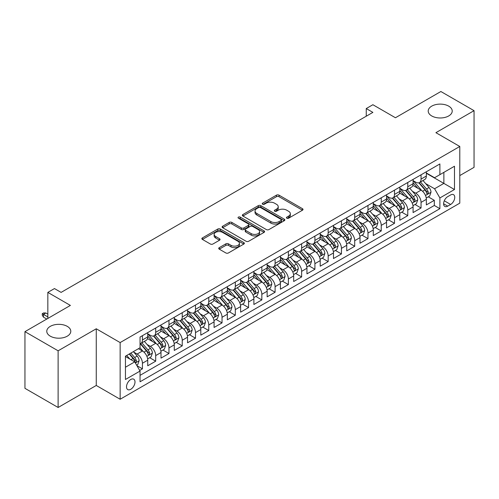 <?xml version="1.0" encoding="UTF-8"?>
<svg xmlns="http://www.w3.org/2000/svg" width="499" height="499" viewBox="0 0 499 499"><rect width="100%" height="100%" fill="white"/><g stroke="black" fill="none" stroke-linecap="round" stroke-linejoin="round"><path stroke-width="0.75" d="M286.819 218.194A1.291 0.742 0 0 0 288.64 218.194L302.481 210.204A1.84 1.06 0 0 0 303.018 209.455A1.84 1.06 0 0 0 302.481 208.701L279.035 195.165A1.84 1.06 0 0 0 276.434 195.165L262.599 203.155A1.291 0.742 0 0 0 262.218 203.679A1.291 0.742 0 0 0 262.599 204.21A1.291 0.742 0 0 0 264.42 204.21L266.21 203.174A5.894 3.399 0 0 1 274.544 203.174L276.496 204.303A5.894 3.399 0 0 1 278.224 206.711A5.894 3.399 0 0 1 276.496 209.112L274.706 210.148A1.291 0.742 0 0 0 274.331 210.672A1.291 0.742 0 0 0 274.706 211.202A1.291 0.742 0 0 0 276.533 211.202L278.323 210.166A5.894 3.399 0 0 1 286.657 210.166L288.609 211.295A5.894 3.399 0 0 1 290.337 213.703A5.894 3.399 0 0 1 288.609 216.104L286.819 217.14A1.291 0.742 0 0 0 286.438 217.664A1.291 0.742 0 0 0 286.819 218.194L286.819 217.14M67.271 326.365A12.007 6.93 0 0 0 54.185 324.861A12.007 6.93 0 0 0 46.775 331.267A12.007 6.93 0 0 0 50.293 336.17A12.007 6.93 0 0 0 63.379 337.673A12.007 6.93 0 0 0 70.789 331.267A12.007 6.93 0 0 0 67.271 326.365M448.707 106.144A12.007 6.93 0 0 0 435.621 104.64A12.007 6.93 0 0 0 428.211 111.046A12.007 6.93 0 0 0 431.729 115.949A12.007 6.93 0 0 0 444.815 117.452A12.007 6.93 0 0 0 452.225 111.046A12.007 6.93 0 0 0 448.707 106.144M130.757 389.295A6.007 3.468 120 0 0 134.68 383.999A6.007 3.468 120 0 0 133.757 379.19A6.007 3.468 120 0 0 130.757 379.49A6.007 3.468 120 0 0 126.833 384.779A6.007 3.468 120 0 0 127.756 389.588A6.007 3.468 120 0 0 130.757 389.295M219.261 247.647A1.84 1.06 0 0 0 218.724 248.402A1.84 1.06 0 0 0 219.261 249.151L225.841 252.949A1.84 1.06 0 0 0 228.442 252.949L243.811 244.073A1.84 1.06 0 0 0 244.348 243.325A1.84 1.06 0 0 0 243.811 242.57L220.371 229.041A1.84 1.06 0 0 0 217.764 229.041L202.401 237.911A1.84 1.06 0 0 0 201.858 238.665A1.84 1.06 0 0 0 202.401 239.414L210.341 243.999A1.84 1.06 0 0 0 212.948 243.999L219.523 240.206A1.84 1.06 0 0 0 220.065 239.451A1.84 1.06 0 0 0 219.523 238.703L215.587 236.426A4.928 2.844 0 0 1 214.14 234.411A4.928 2.844 0 0 1 217.184 231.786A4.928 2.844 0 0 1 222.554 232.403L237.986 241.31A4.928 2.844 0 0 1 239.426 243.325A4.928 2.844 0 0 1 236.383 245.951A4.928 2.844 0 0 1 231.018 245.333L228.442 243.849A1.84 1.06 0 0 0 225.841 243.849L219.261 247.647L219.261 249.151M459.785 175.586L474.05 167.346L474.05 110.666L440.879 91.517L395.439 117.752L372.884 104.728L366.254 108.557L372.884 112.387L61.103 292.395L54.472 288.565L47.835 292.395L47.835 318.437M58.121 350.803L58.121 407.483L96.263 385.465L96.263 328.779L58.121 350.803L24.95 331.654L70.39 305.419L47.835 292.395M96.263 328.779L120.14 342.57L459.785 146.475L459.785 203.155L120.14 399.25L120.14 342.57M474.05 110.666L435.908 132.684L459.785 146.475M266.341 229.565A1.84 1.06 0 0 0 268.942 229.565L284.311 220.695A1.84 1.06 0 0 0 284.854 219.94A1.84 1.06 0 0 0 284.311 219.192L260.871 205.657A1.84 1.06 0 0 0 258.264 205.657L242.901 214.526A1.84 1.06 0 0 0 242.358 215.281A1.84 1.06 0 0 0 242.901 216.03L266.341 229.565M238.921 218.475A1.291 0.742 0 0 1 240.231 218.656L240.231 217.121L264.058 230.881A1.84 1.06 0 0 1 264.601 231.63A1.84 1.06 0 0 1 264.058 232.384L248.695 241.254A1.84 1.06 0 0 1 246.088 241.254L222.648 227.725L222.648 226.222A1.84 1.06 0 0 0 222.111 226.97A1.84 1.06 0 0 0 222.648 227.725M222.648 226.222L229.228 222.423A1.84 1.06 0 0 1 231.829 222.423L241.335 227.912A1.84 1.06 0 0 0 243.942 227.912L248.302 225.392A1.84 1.06 0 0 0 248.845 224.637A1.84 1.06 0 0 0 248.302 223.889L238.403 218.175A1.291 0.742 0 0 1 238.029 217.645A1.291 0.742 0 0 1 238.828 216.959A1.291 0.742 0 0 1 240.231 217.121M58.121 407.483L24.95 388.334L24.95 331.654M139.683 370.433L142.433 368.842L136.926 365.661M133.794 352.132L137.125 354.059A7.504 4.335 60 0 1 142.433 363.247L147.741 360.184L147.741 365.779L155.7 361.182L149.663 357.696M147.062 344.472L150.392 346.4A7.504 4.335 60 0 1 155.7 355.587L161.009 352.525L161.009 358.12L168.968 353.523L162.93 350.036M160.329 336.813L163.66 338.74A7.504 4.335 60 0 1 168.968 347.928L174.276 344.865L174.276 350.454L182.235 345.863L176.197 342.376M173.596 329.153L176.927 331.08A7.504 4.335 60 0 1 182.235 340.268L187.543 337.205L187.543 342.794L195.502 338.203L189.464 334.717M186.863 321.493L190.194 323.421A7.504 4.335 60 0 1 195.502 332.608L200.81 329.546L200.81 335.135L208.769 330.544L202.731 327.057M200.13 313.834L203.461 315.755A7.504 4.335 60 0 1 208.769 324.949L214.077 321.886L214.077 327.475L222.036 322.884L215.998 319.397M213.397 306.174L216.728 308.095A7.504 4.335 60 0 1 222.036 317.289L227.344 314.227L227.344 319.815L235.303 315.225L229.266 311.738M226.665 298.514L229.995 300.435A7.504 4.335 60 0 1 235.303 309.63L240.612 306.567L240.612 312.156L248.571 307.565L242.533 304.078M239.932 290.855L243.263 292.776A7.504 4.335 60 0 1 248.571 301.97L253.879 298.907L253.879 304.496L261.838 299.899L255.8 296.418M253.199 283.195L256.53 285.116A7.504 4.335 60 0 1 261.838 294.31L267.146 291.248L267.146 296.836L275.105 292.239L269.067 288.759M266.466 275.535L269.797 277.456A7.504 4.335 60 0 1 275.105 286.651L280.413 283.588L280.413 289.177L288.372 284.58L282.334 281.099M279.733 267.876L283.064 269.797A7.504 4.335 60 0 1 288.372 278.991L293.68 275.928L293.68 281.517L301.639 276.92L295.601 273.44M293 260.216L296.331 262.137A7.504 4.335 60 0 1 301.639 271.331L306.947 268.269L306.947 273.857L314.906 269.26L308.869 265.78M306.267 252.556L309.598 254.478A7.504 4.335 60 0 1 314.906 263.672L320.215 260.609L320.215 266.198L328.174 261.601L322.136 258.12M319.535 244.897L322.865 246.818A7.504 4.335 60 0 1 328.174 256.012L333.482 252.949L333.482 258.538L341.441 253.941L335.409 250.461M332.802 237.237L336.139 239.158A7.504 4.335 60 0 1 341.441 248.352L346.749 245.29L346.749 250.878L354.708 246.281L348.676 242.801M346.069 229.577L349.406 231.499A7.504 4.335 60 0 1 354.708 240.693L360.016 237.63L360.016 243.219L367.975 238.622L361.943 235.135M359.342 221.918L362.673 223.839A7.504 4.335 60 0 1 367.975 233.033L373.283 229.97L373.283 235.559L381.242 230.962L375.211 227.475M372.61 214.258L375.94 216.179A7.504 4.335 60 0 1 381.242 225.373L386.55 222.311L386.55 227.9L394.509 223.303L388.478 219.816M385.877 206.598L389.208 208.52A7.504 4.335 60 0 1 394.509 217.714L399.818 214.645L399.818 220.24L407.777 215.643L401.745 212.156M399.144 198.939L402.475 200.86A7.504 4.335 60 0 1 407.777 210.054L413.085 206.985L413.085 212.58L421.05 207.983L421.05 202.394A7.504 4.335 -120 0 0 415.742 193.2L412.411 191.279M415.012 204.496L421.05 207.983M147.741 360.184A7.504 4.335 -120 0 0 142.433 350.99L138.454 348.695M161.009 352.525A7.504 4.335 -120 0 0 155.7 343.331L147.492 338.596M174.276 344.865A7.504 4.335 -120 0 0 168.968 335.671L160.765 330.937M187.543 337.205A7.504 4.335 -120 0 0 182.235 328.011L174.032 323.277M200.81 329.546A7.504 4.335 -120 0 0 195.502 320.352L187.3 315.618M214.077 321.886A7.504 4.335 -120 0 0 208.769 312.692L200.567 307.958M227.344 314.227A7.504 4.335 -120 0 0 222.036 305.032L213.834 300.298M240.612 306.567A7.504 4.335 -120 0 0 235.303 297.373L227.101 292.639M253.879 298.907A7.504 4.335 -120 0 0 248.571 289.713L240.368 284.979M267.146 291.248A7.504 4.335 -120 0 0 261.838 282.054L253.635 277.319M280.413 283.588A7.504 4.335 -120 0 0 275.105 274.394L266.903 269.66M293.68 275.928A7.504 4.335 -120 0 0 288.372 266.734L280.17 262M306.947 268.269A7.504 4.335 -120 0 0 301.639 259.075L293.437 254.34M320.215 260.609A7.504 4.335 -120 0 0 314.906 251.415L306.704 246.681M333.482 252.949A7.504 4.335 -120 0 0 328.174 243.755L319.971 239.021M346.749 245.29A7.504 4.335 -120 0 0 341.441 236.096L333.238 231.361M360.016 237.63A7.504 4.335 -120 0 0 354.708 228.436L346.506 223.695M373.283 229.97A7.504 4.335 -120 0 0 367.975 220.776L359.773 216.036M386.55 222.311A7.504 4.335 -120 0 0 381.242 213.117L373.04 208.376M399.818 214.645A7.504 4.335 -120 0 0 394.509 205.457L386.307 200.717M413.085 206.985A7.504 4.335 -120 0 0 407.777 197.797L399.574 193.057M450.634 194.959L447.715 196.65A5.82 3.356 120 0 0 443.917 201.771A5.82 3.356 120 0 0 444.809 206.436A5.82 3.356 120 0 0 447.715 206.143L450.634 204.459A5.82 3.356 120 0 0 454.433 199.338A5.82 3.356 120 0 0 453.541 194.672A5.82 3.356 120 0 0 450.634 194.959M125.449 367.233L134.736 361.869L140.044 371.063L140.044 381.785L439.887 208.676L439.887 197.947L434.579 188.759L425.678 183.62M140.044 371.063L125.449 379.49L125.449 356.199L140.044 347.778L140.044 337.05L439.887 163.94L439.887 174.662L454.483 166.236L454.483 189.526L439.887 197.947M147.741 333.837L150.392 335.365A7.504 4.335 60 0 0 154.147 335.74L159.455 332.677A7.504 4.335 -120 0 0 161.009 329.24L161.009 324.949M161.009 326.178L163.66 327.706A7.504 4.335 60 0 0 167.415 328.08L172.723 325.017A7.504 4.335 -120 0 0 174.276 321.581L174.276 317.289M174.276 318.518L176.927 320.046A7.504 4.335 60 0 0 180.682 320.42L185.99 317.358A7.504 4.335 -120 0 0 187.543 313.921L187.543 309.63M187.543 310.858L190.194 312.386A7.504 4.335 60 0 0 193.949 312.761L199.257 309.692A7.504 4.335 -120 0 0 200.81 306.261L200.81 301.97M200.81 303.192L203.461 304.727A7.504 4.335 60 0 0 207.216 305.101L212.524 302.032A7.504 4.335 -120 0 0 214.077 298.602L214.077 294.31M214.077 295.533L216.728 297.067A7.504 4.335 60 0 0 220.483 297.441L225.791 294.373A7.504 4.335 -120 0 0 227.344 290.942L227.344 286.651M227.344 287.873L229.995 289.408A7.504 4.335 60 0 0 233.75 289.782L239.058 286.713A7.504 4.335 -120 0 0 240.612 283.282L240.612 278.991M240.612 280.213L243.263 281.748A7.504 4.335 60 0 0 247.017 282.122L252.326 279.053A7.504 4.335 -120 0 0 253.879 275.623L253.879 271.331M253.879 272.554L256.53 274.088A7.504 4.335 60 0 0 260.285 274.462L265.593 271.394A7.504 4.335 -120 0 0 267.146 267.963L267.146 263.672M267.146 264.894L269.797 266.429A7.504 4.335 60 0 0 273.552 266.803L278.86 263.734A7.504 4.335 -120 0 0 280.413 260.297L280.413 256.012M280.413 257.234L283.064 258.769A7.504 4.335 60 0 0 286.819 259.137L292.127 256.074A7.504 4.335 -120 0 0 293.68 252.637L293.68 248.352M293.68 249.575L296.331 251.109A7.504 4.335 60 0 0 300.086 251.477L305.394 248.415A7.504 4.335 -120 0 0 306.947 244.978L306.947 240.693M306.947 241.915L309.598 243.45A7.504 4.335 60 0 0 313.353 243.818L318.661 240.755A7.504 4.335 -120 0 0 320.215 237.318L320.215 233.033M320.215 234.256L322.865 235.79A7.504 4.335 60 0 0 326.62 236.158L331.929 233.095A7.504 4.335 -120 0 0 333.482 229.659L333.482 225.373M333.482 226.596L336.139 228.13A7.504 4.335 60 0 0 339.888 228.498L345.196 225.436A7.504 4.335 -120 0 0 346.749 221.999L346.749 217.714M346.749 218.936L349.406 220.471A7.504 4.335 60 0 0 353.155 220.839L358.463 217.776A7.504 4.335 -120 0 0 360.016 214.339L360.016 210.054M360.016 211.277L362.673 212.811A7.504 4.335 60 0 0 366.422 213.179L371.73 210.116A7.504 4.335 -120 0 0 373.283 206.68L373.283 202.394M373.283 203.617L375.94 205.151A7.504 4.335 60 0 0 379.689 205.519L384.997 202.457A7.504 4.335 -120 0 0 386.55 199.02L386.55 194.735M386.55 195.957L389.208 197.492A7.504 4.335 60 0 0 392.956 197.86L398.264 194.797A7.504 4.335 -120 0 0 399.818 191.36L399.818 187.075M399.818 188.298L402.475 189.832A7.504 4.335 60 0 0 406.223 190.2L411.532 187.137A7.504 4.335 -120 0 0 413.085 183.701L413.085 179.409M140.044 375.354L434.317 205.457L434.317 200.324L426.352 204.921L426.352 199.326A7.504 4.335 -120 0 0 421.05 190.138L412.841 185.397M413.085 180.638L415.742 182.172A7.504 4.335 -120 0 0 419.491 182.54A7.504 4.335 -120 0 0 421.05 179.104L421.05 174.818M419.491 182.54L424.799 179.478A7.504 4.335 -120 0 0 426.352 176.041L426.352 171.75M142.433 335.671L142.433 339.962A7.504 4.335 60 0 1 140.88 343.399A7.504 4.335 60 0 1 140.044 343.699M140.88 343.399L146.182 340.337A7.504 4.335 -120 0 0 147.741 336.9L147.741 332.608M155.7 328.011L155.7 332.303A7.504 4.335 60 0 1 154.147 335.74M168.968 320.352L168.968 324.643A7.504 4.335 60 0 1 167.415 328.08M182.235 312.692L182.235 316.984A7.504 4.335 60 0 1 180.682 320.42M195.502 305.032L195.502 309.324A7.504 4.335 60 0 1 193.949 312.761M208.769 297.373L208.769 301.664A7.504 4.335 60 0 1 207.216 305.101M222.036 289.713L222.036 294.005A7.504 4.335 60 0 1 220.483 297.441M235.303 282.054L235.303 286.345A7.504 4.335 60 0 1 233.75 289.782M248.571 274.394L248.571 278.685A7.504 4.335 60 0 1 247.017 282.122M261.838 266.734L261.838 271.026A7.504 4.335 60 0 1 260.285 274.462M275.105 259.075L275.105 263.366A7.504 4.335 60 0 1 273.552 266.803M288.372 251.415L288.372 255.706A7.504 4.335 60 0 1 286.819 259.137M301.639 243.755L301.639 248.047A7.504 4.335 60 0 1 300.086 251.477M314.906 236.096L314.906 240.387A7.504 4.335 60 0 1 313.353 243.818M328.174 228.436L328.174 232.727A7.504 4.335 60 0 1 326.62 236.158M341.441 220.776L341.441 225.068A7.504 4.335 60 0 1 339.888 228.498M354.708 213.117L354.708 217.408A7.504 4.335 60 0 1 353.155 220.839M367.975 205.457L367.975 209.742A7.504 4.335 60 0 1 366.422 213.179M381.242 197.797L381.242 202.083A7.504 4.335 60 0 1 379.689 205.519M394.509 190.138L394.509 194.423A7.504 4.335 60 0 1 392.956 197.86M407.777 182.478L407.777 186.763A7.504 4.335 60 0 1 406.223 190.2M407.777 210.054L407.777 215.643M394.509 217.714L394.509 223.303M381.242 225.373L381.242 230.962M367.975 233.033L367.975 238.622M354.708 240.693L354.708 246.281M341.441 248.352L341.441 253.941M328.174 256.012L328.174 261.601M314.906 263.672L314.906 269.26M301.639 271.331L301.639 276.92M288.372 278.991L288.372 284.58M275.105 286.651L275.105 292.239M261.838 294.31L261.838 299.899M248.571 301.97L248.571 307.565M235.303 309.63L235.303 315.225M222.036 317.289L222.036 322.884M208.769 324.949L208.769 330.544M195.502 332.608L195.502 338.203M182.235 340.268L182.235 345.863M168.968 347.928L168.968 353.523M155.7 355.587L155.7 361.182M142.433 363.247L142.433 368.842M134.736 361.869L125.449 356.511M434.579 188.759L443.867 183.395L443.867 172.367L454.483 166.236M426.352 173.284L454.483 189.526M426.352 172.978L434.579 177.725L439.887 174.662M96.263 385.465L120.14 399.25M366.254 108.557L366.254 116.217M428.279 196.837L434.317 200.324M434.317 205.457L439.887 208.676M287.337 218.375L288.609 217.639A5.894 3.399 0 0 0 290.337 215.231L290.337 213.703M278.224 206.711L278.224 208.239A5.894 3.399 0 0 1 276.496 210.647L275.223 211.383M302.456 210.216L279.035 196.7A1.84 1.06 0 0 0 276.434 196.7L263.11 204.39M284.287 220.708L260.871 207.185A1.84 1.06 0 0 0 258.264 207.185L242.926 216.048M281.056 220.464A1.291 0.742 0 0 0 281.436 219.94A1.291 0.742 0 0 0 281.056 219.417L260.478 207.534A1.291 0.742 0 0 0 258.657 207.534L256.767 208.626A5.894 3.399 0 0 0 255.045 211.033A5.894 3.399 0 0 0 256.767 213.435L270.832 221.556A5.894 3.399 0 0 0 279.166 221.556L281.056 220.464L281.056 221.999A1.291 0.742 0 0 0 281.436 221.475L281.436 219.94M255.045 211.033L255.045 212.562A5.894 3.399 0 0 0 256.767 214.969L256.767 213.435M281.056 221.999L279.166 223.09A5.894 3.399 0 0 1 270.832 223.09L256.767 214.969M222.673 227.737L229.228 223.951L229.228 222.423M248.845 224.637L248.845 226.172A1.84 1.06 0 0 1 248.302 226.926L243.942 229.44A1.84 1.06 0 0 1 241.335 229.44L231.829 223.951A1.84 1.06 0 0 0 229.228 223.951M240.231 218.656L264.04 232.397M251.203 233.607A4.928 2.844 0 0 0 256.567 234.224A4.928 2.844 0 0 0 259.611 231.592A4.928 2.844 0 0 0 258.17 229.584L252.731 226.446A1.84 1.06 0 0 0 250.124 226.446L245.764 228.966A1.84 1.06 0 0 0 245.227 229.715A1.84 1.06 0 0 0 245.764 230.469L251.203 233.607L251.203 235.141A4.928 2.844 0 0 0 256.567 235.753A4.928 2.844 0 0 0 259.611 233.127L259.611 231.592M245.227 229.715L245.227 231.249A1.84 1.06 0 0 0 245.764 231.998L245.764 230.469M251.203 235.141L245.764 231.998M239.426 243.325L239.426 244.853A4.928 2.844 0 0 1 236.383 247.485A4.928 2.844 0 0 1 231.018 246.868L228.442 245.383A1.84 1.06 0 0 0 225.841 245.383L219.286 249.163M214.14 234.411L214.14 235.946A4.928 2.844 0 0 0 215.587 237.961L215.587 236.426M219.498 240.219L215.587 237.961M243.786 244.092L220.371 230.569A1.84 1.06 0 0 0 217.764 230.569L202.426 239.426M426.24 198.016L429.67 196.032L430.999 192.202A4.971 2.869 -120 0 0 429.059 187.537L422.996 180.519M421.786 190.624L414.594 182.297A14.352 8.29 -120 0 0 413.085 180.719M417.844 188.285L413.821 183.632A11.914 6.88 -120 0 0 413.085 182.827M418.817 182.809L424.948 189.913A4.971 2.869 60 0 1 426.72 193.338L427.082 193.924L427.755 193.83L428.31 192.414A4.971 2.869 -120 0 0 426.539 188.99L420.476 181.973M419.179 182.696L425.766 190.325A2.532 1.46 60 0 1 426.402 191.317L428.31 192.414M412.972 205.675L416.403 203.692L417.732 199.862A4.971 2.869 -120 0 0 415.792 195.196L409.729 188.179M408.519 198.284L401.327 189.957A14.352 8.29 -120 0 0 399.818 188.379M404.577 195.945L400.554 191.292A11.914 6.88 -120 0 0 399.818 190.487M405.55 190.468L411.681 197.573A4.971 2.869 60 0 1 413.453 200.997L413.814 201.584L414.488 201.49L415.043 200.074A4.971 2.869 -120 0 0 413.272 196.65L407.209 189.632M405.912 190.356L412.498 197.984A2.532 1.46 60 0 1 413.135 198.976L415.043 200.074M399.705 213.335L403.136 211.351L404.464 207.522A4.971 2.869 -120 0 0 402.525 202.856L396.462 195.839M395.252 205.944L388.06 197.616A14.352 8.29 -120 0 0 386.55 196.038M391.31 203.604L387.286 198.951A11.914 6.88 -120 0 0 386.55 198.147M392.283 198.134L398.414 205.232A4.971 2.869 60 0 1 400.186 208.657L400.547 209.243L401.221 209.15L401.776 207.734A4.971 2.869 -120 0 0 400.005 204.309L393.942 197.292M392.644 198.016L399.231 205.644A2.532 1.46 60 0 1 399.867 206.636L401.776 207.734M386.438 220.995L389.869 219.011L391.197 215.181A4.971 2.869 -120 0 0 389.257 210.516L383.195 203.498M381.985 213.603L374.793 205.276A14.352 8.29 -120 0 0 373.283 203.698M378.042 211.264L374.019 206.611A11.914 6.88 -120 0 0 373.283 205.806M379.015 205.794L385.147 212.892A4.971 2.869 60 0 1 386.918 216.317L387.28 216.903L387.954 216.809L388.509 215.393A4.971 2.869 -120 0 0 386.737 211.969L380.675 204.952M379.377 205.675L385.964 213.304A2.532 1.46 60 0 1 386.6 214.296L388.509 215.393M373.171 228.654L376.602 226.677L377.93 222.841A4.971 2.869 -120 0 0 375.99 218.175L369.927 211.158M368.717 221.263L361.526 212.936A14.352 8.29 -120 0 0 360.016 211.358M364.775 218.924L360.752 214.271A11.914 6.88 -120 0 0 360.016 213.472M365.748 213.453L371.88 220.552A4.971 2.869 60 0 1 373.651 223.976L374.013 224.562L374.687 224.469L375.242 223.053A4.971 2.869 -120 0 0 373.47 219.629L367.407 212.611M366.11 213.335L372.697 220.963A2.532 1.46 60 0 1 373.333 221.955L375.242 223.053M359.904 236.314L363.334 234.337L364.663 230.501A4.971 2.869 -120 0 0 362.723 225.835L356.66 218.818M355.45 228.922L348.258 220.595A14.352 8.29 -120 0 0 346.749 219.017M351.502 226.583L347.485 221.93A11.914 6.88 -120 0 0 346.749 221.132M352.481 221.113L358.613 228.211A4.971 2.869 60 0 1 360.384 231.636L360.746 232.222L361.419 232.129L361.975 230.713A4.971 2.869 -120 0 0 360.203 227.288L354.14 220.271M352.843 220.995L359.43 228.623A2.532 1.46 60 0 1 360.066 229.615L361.975 230.713M346.637 243.974L350.067 241.996L351.39 238.16A4.971 2.869 -120 0 0 349.456 233.495L343.393 226.477M342.183 236.582L334.991 228.255A14.352 8.29 -120 0 0 333.482 226.677M338.235 234.243L334.218 229.59A11.914 6.88 -120 0 0 333.482 228.792M339.214 228.773L345.345 235.871A4.971 2.869 60 0 1 347.117 239.295L347.479 239.882L348.152 239.788L348.707 238.372A4.971 2.869 -120 0 0 346.936 234.948L340.873 227.931M339.576 228.654L346.163 236.283A2.532 1.46 60 0 1 346.799 237.274L348.707 238.372M333.369 251.633L336.8 249.656L338.122 245.826A4.971 2.869 -120 0 0 336.189 241.154L330.126 234.137M328.916 244.242L321.724 235.915A14.352 8.29 -120 0 0 320.215 234.337M324.968 241.903L320.951 237.25A11.914 6.88 -120 0 0 320.215 236.451M325.947 236.432L332.078 243.531A4.971 2.869 60 0 1 333.85 246.955L334.211 247.541L334.885 247.448L335.44 246.038A4.971 2.869 -120 0 0 333.669 242.608L327.606 235.59M326.309 236.314L332.895 243.942A2.532 1.46 60 0 1 333.532 244.934L335.44 246.038M320.102 259.293L323.533 257.316L324.855 253.486A4.971 2.869 -120 0 0 322.922 248.814L316.859 241.797M315.642 251.901L308.457 243.574A14.352 8.29 -120 0 0 306.947 241.996M311.7 249.562L307.683 244.909A11.914 6.88 -120 0 0 306.947 244.111M312.68 244.092L318.811 251.19A4.971 2.869 60 0 1 320.583 254.615L320.944 255.201L321.618 255.108L322.173 253.698A4.971 2.869 -120 0 0 320.402 250.267L314.339 243.25M313.035 243.974L319.628 251.602A2.532 1.46 60 0 1 320.264 252.594L322.173 253.698M306.835 266.953L310.266 264.975L311.588 261.145A4.971 2.869 -120 0 0 309.654 256.474L303.592 249.456M302.375 259.561L295.19 251.234A14.352 8.29 -120 0 0 293.68 249.656M298.433 257.222L294.416 252.569A11.914 6.88 -120 0 0 293.68 251.77M299.412 251.752L305.544 258.85A4.971 2.869 60 0 1 307.315 262.274L307.677 262.861L308.351 262.767L308.906 261.357A4.971 2.869 -120 0 0 307.135 257.927L301.072 250.91M299.768 251.633L306.361 259.262A2.532 1.46 60 0 1 306.997 260.253L308.906 261.357M293.568 274.612L296.999 272.635L298.321 268.805A4.971 2.869 -120 0 0 296.387 264.133L290.324 257.116M289.108 267.221L281.923 258.894A14.352 8.29 -120 0 0 280.413 257.316M285.166 264.882L281.149 260.228A11.914 6.88 -120 0 0 280.413 259.43M286.145 259.411L292.277 266.51A4.971 2.869 60 0 1 294.048 269.934L294.41 270.52L295.077 270.427L295.639 269.017A4.971 2.869 -120 0 0 293.867 265.587L287.804 258.569M286.501 259.293L293.094 266.921A2.532 1.46 60 0 1 293.73 267.913L295.639 269.017M280.301 282.272L283.731 280.295L285.054 276.465A4.971 2.869 -120 0 0 283.12 271.793L277.057 264.776M275.841 274.88L268.655 266.553A14.352 8.29 -120 0 0 267.146 264.975M271.899 272.541L267.882 267.888A11.914 6.88 -120 0 0 267.146 267.09M272.878 267.071L279.01 274.169A4.971 2.869 60 0 1 280.781 277.594L281.143 278.18L281.81 278.086L282.372 276.677A4.971 2.869 -120 0 0 280.6 273.246L274.537 266.229M273.234 266.953L279.827 274.581A2.532 1.46 60 0 1 280.463 275.573L282.372 276.677M267.034 289.931L270.464 287.954L271.787 284.124A4.971 2.869 -120 0 0 269.853 279.452L263.79 272.435M262.574 282.54L255.388 274.219A14.352 8.29 -120 0 0 253.879 272.641M258.632 280.201L254.615 275.548A11.914 6.88 -120 0 0 253.879 274.749M259.611 274.731L265.742 281.829A4.971 2.869 60 0 1 267.514 285.253L267.876 285.846L268.543 285.746L269.104 284.336A4.971 2.869 -120 0 0 267.333 280.912L261.27 273.889M259.967 274.612L266.56 282.241A2.532 1.46 60 0 1 267.196 283.232L269.104 284.336M253.766 297.591L257.197 295.614L258.519 291.784A4.971 2.869 -120 0 0 256.586 287.112L250.523 280.095M249.307 290.2L242.121 281.879A14.352 8.29 -120 0 0 240.612 280.301M245.365 287.861L241.348 283.207A11.914 6.88 -120 0 0 240.612 282.409M246.344 282.39L252.469 289.489A4.971 2.869 60 0 1 254.247 292.913L254.609 293.506L255.276 293.406L255.837 291.996A4.971 2.869 -120 0 0 254.066 288.572L248.003 281.548M246.699 282.272L253.292 289.9A2.532 1.46 60 0 1 253.929 290.892L255.837 291.996M240.499 305.251L243.93 303.273L245.252 299.444A4.971 2.869 -120 0 0 243.319 294.772L237.256 287.755M236.039 297.859L228.854 289.539A14.352 8.29 -120 0 0 227.344 287.96M232.097 295.527L228.08 290.867A11.914 6.88 -120 0 0 227.344 290.069M233.07 290.05L239.202 297.148A4.971 2.869 60 0 1 240.98 300.573L241.341 301.165L242.009 301.065L242.57 299.656A4.971 2.869 -120 0 0 240.799 296.231L234.736 289.208M233.432 289.931L240.025 297.56A2.532 1.46 60 0 1 240.661 298.552L242.57 299.656M227.232 312.91L230.663 310.933L231.985 307.103A4.971 2.869 -120 0 0 230.051 302.431L223.989 295.414M222.772 305.519L215.587 297.198A14.352 8.29 -120 0 0 214.077 295.62M218.83 303.186L214.813 298.527A11.914 6.88 -120 0 0 214.077 297.728M219.803 297.71L225.935 304.808A4.971 2.869 60 0 1 227.712 308.232L228.074 308.825L228.742 308.725L229.303 307.315A4.971 2.869 -120 0 0 227.532 303.891L221.469 296.868M220.165 297.591L226.752 305.22A2.532 1.46 60 0 1 227.394 306.211L229.303 307.315M213.965 320.57L217.396 318.593L218.718 314.763A4.971 2.869 -120 0 0 216.784 310.091L210.721 303.074M209.505 313.179L202.32 304.858A14.352 8.29 -120 0 0 200.81 303.28M205.563 310.846L201.54 306.186A11.914 6.88 -120 0 0 200.81 305.388M206.536 305.369L212.668 312.468A4.971 2.869 60 0 1 214.445 315.892L214.807 316.485L215.474 316.385L216.036 314.975A4.971 2.869 -120 0 0 214.264 311.551L208.202 304.527M206.898 305.251L213.485 312.879A2.532 1.46 60 0 1 214.127 313.871L216.036 314.975M200.698 328.23L204.128 326.252L205.451 322.423A4.971 2.869 -120 0 0 203.517 317.751L197.454 310.734M196.238 320.838L189.052 312.517A14.352 8.29 -120 0 0 187.543 310.939M192.296 318.505L188.273 313.846A11.914 6.88 -120 0 0 187.543 313.048M193.269 313.029L199.4 320.127A4.971 2.869 60 0 1 201.178 323.552L201.54 324.144L202.207 324.051L202.769 322.635A4.971 2.869 -120 0 0 200.997 319.21L194.934 312.187M193.631 312.91L200.218 320.539A2.532 1.46 60 0 1 200.86 321.531L202.769 322.635M187.431 335.889L190.861 333.912L192.184 330.082A4.971 2.869 -120 0 0 190.25 325.41L184.187 318.393M182.971 328.498L175.785 320.177A14.352 8.29 -120 0 0 174.276 318.599M179.029 326.165L175.006 321.506A11.914 6.88 -120 0 0 174.276 320.707M180.002 320.689L186.133 327.787A4.971 2.869 60 0 1 187.911 331.211L188.273 331.804L188.94 331.71L189.501 330.294A4.971 2.869 -120 0 0 187.73 326.87L181.667 319.853M180.364 320.57L186.95 328.199A2.532 1.46 60 0 1 187.593 329.19L189.501 330.294M174.163 343.549L177.588 341.572L178.916 337.742A4.971 2.869 -120 0 0 176.983 333.07L170.92 326.053M169.704 336.158L162.518 327.837A14.352 8.29 -120 0 0 161.009 326.259M165.762 333.825L161.738 329.165A11.914 6.88 -120 0 0 161.009 328.367M166.735 328.348L172.866 335.447A4.971 2.869 60 0 1 174.644 338.871L175.006 339.463L175.673 339.37L176.234 337.954A4.971 2.869 -120 0 0 174.463 334.53L168.4 327.512M167.096 328.23L173.683 335.858A2.532 1.46 60 0 1 174.326 336.85L176.234 337.954M160.896 351.209L164.321 349.231L165.649 345.402A4.971 2.869 -120 0 0 163.716 340.73L157.653 333.712M156.437 343.817L149.251 335.496A14.352 8.29 -120 0 0 147.741 333.918M152.494 341.484L148.471 336.825A11.914 6.88 -120 0 0 147.741 336.027M153.467 336.008L159.599 343.106A4.971 2.869 60 0 1 161.37 346.531L161.732 347.123L162.406 347.03L162.967 345.614A4.971 2.869 -120 0 0 161.196 342.189L155.133 335.172M153.829 335.889L160.416 343.518A2.532 1.46 60 0 1 161.058 344.51L162.967 345.614M147.629 358.868L151.054 356.891L152.382 353.061A4.971 2.869 -120 0 0 150.448 348.389L144.386 341.372M143.169 351.477L139.994 347.803M139.227 349.144L138.71 348.545M140.2 343.668L146.332 350.766A4.971 2.869 60 0 1 148.103 354.19L148.465 354.783L149.139 354.689L149.7 353.273A4.971 2.869 -120 0 0 147.922 349.849L141.866 342.832M140.562 343.549L147.149 351.177A2.532 1.46 60 0 1 147.791 352.169L149.7 353.273M136.664 365.199L137.786 364.551L139.115 360.721A4.971 2.869 -120 0 0 137.181 356.055L133.364 351.633M129.802 359.018L126.727 355.463M125.96 356.804L125.449 356.211M129.247 354.009L133.065 358.425A4.971 2.869 60 0 1 134.836 361.85L135.198 362.442L135.871 362.349L136.433 360.933A4.971 2.869 -120 0 0 134.655 357.509L130.844 353.086M129.559 353.828L133.882 358.837A2.532 1.46 60 0 1 134.524 359.829L136.433 360.933M43.457 317.139L42.265 315.225L42.265 313.69L43.588 312.923L45.846 312.998L43.457 314.376L43.457 317.139L46.775 319.054M42.265 313.69L47.835 316.909M45.846 312.998L47.835 314.152M137.125 354.059L142.433 350.99M150.392 346.4L155.7 343.331M163.66 338.74L168.968 335.671M176.927 331.08L182.235 328.011M190.194 323.421L195.502 320.352M203.461 315.755L208.769 312.692M216.728 308.095L222.036 305.032M229.995 300.435L235.303 297.373M243.263 292.776L248.571 289.713M256.53 285.116L261.838 282.054M269.797 277.456L275.105 274.394M283.064 269.797L288.372 266.734M296.331 262.137L301.639 259.075M309.598 254.478L314.906 251.415M322.865 246.818L328.174 243.755M336.139 239.158L341.441 236.096M349.406 231.499L354.708 228.436M362.673 223.839L367.975 220.776M375.94 216.179L381.242 213.117M389.208 208.52L394.509 205.457M402.475 200.86L407.777 197.797M415.742 193.2L421.05 190.138M421.05 179.104L426.352 176.041M142.433 339.962L147.741 336.9M155.7 332.303L161.009 329.24M168.968 324.643L174.276 321.581M182.235 316.984L187.543 313.921M195.502 309.324L200.81 306.261M208.769 301.664L214.077 298.602M222.036 294.005L227.344 290.942M235.303 286.345L240.612 283.282M248.571 278.685L253.879 275.623M261.838 271.026L267.146 267.963M275.105 263.366L280.413 260.297M288.372 255.706L293.68 252.637M301.639 248.047L306.947 244.978M314.906 240.387L320.215 237.318M328.174 232.727L333.482 229.659M341.441 225.068L346.749 221.999M354.708 217.408L360.016 214.339M367.975 209.742L373.283 206.68M381.242 202.083L386.55 199.02M394.509 194.423L399.818 191.36M407.777 186.763L413.085 183.701M421.05 202.394L426.352 199.326M444.272 200.785L450.634 204.459M443.599 203.773L447.715 206.143M288.609 217.639L288.609 216.104M274.706 211.202L274.706 210.148M276.496 210.647L276.496 209.112M262.599 204.21L262.599 203.155M276.434 196.7L276.434 195.165M279.035 196.7L279.035 195.165M302.481 210.204L302.481 208.701M242.901 216.03L242.901 214.526M258.264 207.185L258.264 205.657M260.871 207.185L260.871 205.657M284.311 220.695L284.311 219.192M270.832 223.09L270.832 221.556M279.166 223.09L279.166 221.556M231.829 223.951L231.829 222.423M241.335 229.44L241.335 227.912M243.942 229.44L243.942 227.912M248.302 226.926L248.302 225.392M264.058 232.384L264.058 230.881M225.841 245.383L225.841 243.849M228.442 245.383L228.442 243.849M231.018 246.868L231.018 245.333M219.523 240.206L219.523 238.703M202.401 239.414L202.401 237.911M217.764 230.569L217.764 229.041M220.371 230.569L220.371 229.041M243.811 244.073L243.811 242.57M425.485 195.465L430.961 192.302M414.594 182.297L415.28 181.904M426.539 188.99L429.059 187.537M422.578 191.279L424.948 189.913M412.218 203.124L417.694 199.962M401.327 189.957L402.013 189.564M413.272 196.65L415.792 195.196M409.311 198.939L411.681 197.573M398.951 210.784L404.427 207.621M388.06 197.616L388.746 197.224M400.005 204.309L402.525 202.856M396.044 206.598L398.414 205.232M385.683 218.443L391.16 215.281M374.793 205.276L375.479 204.883M386.737 211.969L389.257 210.516M382.777 214.258L385.147 212.892M372.416 226.103L377.893 222.941M361.526 212.936L362.212 212.543M373.47 219.629L375.99 218.175M369.51 221.918L371.88 220.552M359.149 233.763L364.626 230.6M348.258 220.595L348.944 220.202M360.203 227.288L362.723 225.835M356.242 229.577L358.613 228.211M345.882 241.422L351.358 238.26M334.991 228.255L335.677 227.862M346.936 234.948L349.456 233.495M342.975 237.237L345.345 235.871M332.615 249.082L338.091 245.92M321.724 235.915L322.41 235.522M333.669 242.608L336.189 241.154M329.702 244.897L332.078 243.531M319.348 256.742L324.824 253.579M308.457 243.574L309.137 243.181M320.402 250.267L322.922 248.814M316.435 252.556L318.811 251.19M306.08 264.401L311.557 261.239M295.19 251.234L295.87 250.841M307.135 257.927L309.654 256.474M303.167 260.216L305.544 258.85M292.813 272.061L298.29 268.899M281.923 258.894L282.602 258.501M293.867 265.587L296.387 264.133M289.9 267.876L292.277 266.51M279.546 279.721L285.023 276.558M268.655 266.553L269.335 266.16M280.6 273.246L283.12 271.793M276.633 275.535L279.01 274.169M266.273 287.38L271.755 284.218M255.388 274.219L256.068 273.82M267.333 280.912L269.853 279.452M263.366 283.195L265.742 281.829M253.005 295.04L258.488 291.878M242.121 281.879L242.801 281.48M254.066 288.572L256.586 287.112M250.099 290.855L252.469 289.489M239.738 302.7L245.221 299.537M228.854 289.539L229.534 289.139M240.799 296.231L243.319 294.772M236.832 298.514L239.202 297.148M226.471 310.359L231.954 307.197M215.587 297.198L216.267 296.799M227.532 303.891L230.051 302.431M223.564 306.174L225.935 304.808M213.204 318.019L218.687 314.857M202.32 304.858L202.999 304.459M214.264 311.551L216.784 310.091M210.297 313.84L212.668 312.468M199.937 325.679L205.42 322.516M189.052 312.517L189.732 312.118M200.997 319.21L203.517 317.751M197.03 321.499L199.4 320.127M186.67 333.344L192.152 330.176M175.785 320.177L176.465 319.778M187.73 326.87L190.25 325.41M183.763 329.159L186.133 327.787M173.403 341.004L178.885 337.835M162.518 327.837L163.198 327.438M174.463 334.53L176.983 333.07M170.496 336.819L172.866 335.447M160.135 348.664L165.618 345.495M149.251 335.496L149.931 335.097M161.196 342.189L163.716 340.73M157.229 344.478L159.599 343.106M146.868 356.323L152.351 353.155M147.922 349.849L150.448 348.389M143.962 352.138L146.332 350.766M135.366 362.96L139.084 360.814M134.655 357.509L137.181 356.055M130.919 359.667L133.065 358.425"/></g></svg>
